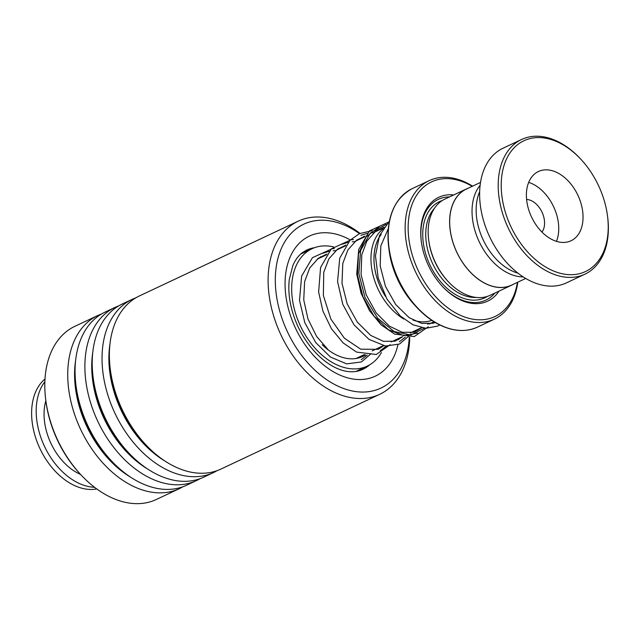 <?xml version="1.0" encoding="UTF-8"?>
<svg xmlns="http://www.w3.org/2000/svg" width="640" height="640" viewBox="0 0 640 640"><rect width="100%" height="100%" fill="white"/><g stroke="black" fill="none" stroke-linecap="round" stroke-linejoin="round"><path stroke-width="0.96" d="M480.12 185.304A53.072 35.512 64.8 0 0 475.048 230.928A53.072 35.512 64.8 0 0 506.28 272.192A53.072 35.512 64.8 0 0 523.256 276.912M480.512 182.416L466.352 189.088A53.072 35.512 64.8 0 0 450.824 233.8A53.072 35.512 64.8 0 0 483.92 282.72A53.072 35.512 64.8 0 0 511.568 285.12L525.736 278.448M385.256 296.016A51.032 34.144 -115.2 0 1 381.16 234.52M381.24 234.36A51.064 34.168 64.8 0 0 385.416 296.32M403.872 319.048A53.192 35.592 -115.2 0 1 372.768 273.944A53.192 35.592 -115.2 0 1 382.824 229.04M468.168 188.232A53.152 35.568 64.8 0 0 466.312 189.008L444.872 199.112A53.152 35.568 64.8 0 0 428.688 239.92L428.816 240.888A51.032 34.144 64.8 0 0 447.728 281.056L448.392 281.768A53.152 35.568 64.8 0 0 462.472 292.896A53.152 35.568 64.8 0 0 490.16 295.288L511.608 285.192A53.152 35.568 64.8 0 0 513.384 284.256M428.688 239.92A53.152 35.568 64.8 0 0 448.392 281.768M453.712 194.944A57.408 38.416 64.8 0 0 421.296 241.36A57.408 38.416 64.8 0 0 442.576 286.552A57.408 38.416 64.8 0 0 457.776 298.568A57.408 38.416 64.8 0 0 499 291.128M442.304 286.264A55.704 37.272 64.8 0 0 456.8 297.64A55.704 37.272 64.8 0 0 494.816 293.096M472.2 186.336A74.416 49.792 64.8 0 0 470.288 185.248A74.416 49.792 64.8 0 0 408.592 219.376A74.416 49.792 64.8 0 0 456.168 313.192A74.416 49.792 64.8 0 0 517.416 282.36M517.8 282.184A76.544 51.216 -115.2 0 1 494.408 319.144A76.544 51.216 -115.2 0 1 454.536 315.688A76.544 51.216 -115.2 0 1 406.792 245.128A76.544 51.216 -115.2 0 1 429.192 180.64A76.544 51.216 -115.2 0 1 469.064 184.096A76.544 51.216 -115.2 0 1 472.584 186.152M466.312 189.008A53.152 35.568 64.8 0 0 450.76 233.792A53.152 35.568 64.8 0 0 483.912 282.792A53.152 35.568 64.8 0 0 511.608 285.192M449.528 196.912A55.704 37.272 64.8 0 0 421.344 241.744M433.992 321.752A53.192 35.592 -115.2 0 1 432.992 322.248A53.192 35.592 -115.2 0 1 427.496 324.064M413.192 320.136A51.064 34.168 64.8 0 0 431.84 320.36M431.8 320.336A51.032 34.144 -115.2 0 1 413.016 320.04M561.576 143.992A72.288 48.376 64.8 0 0 501.648 177.144A72.288 48.376 64.8 0 0 547.856 268.28A72.288 48.376 64.8 0 0 607.52 216.04A72.288 48.376 64.8 0 0 580.728 159.128A72.288 48.376 64.8 0 0 561.576 143.992M607.52 216.04L607.648 217A74.416 49.792 -115.2 0 1 584.992 274.136A74.416 49.792 -115.2 0 1 546.224 270.784A74.416 49.792 -115.2 0 1 499.808 202.184A74.416 49.792 -115.2 0 1 521.584 139.48A74.416 49.792 -115.2 0 1 560.352 142.84A74.416 49.792 -115.2 0 1 580.064 158.416L580.728 159.128M551.088 239.04A38.272 25.608 64.8 0 0 571.024 240.768A38.272 25.608 64.8 0 0 582.224 208.52A38.272 25.608 64.8 0 0 558.352 173.24A38.272 25.608 64.8 0 0 538.416 171.512A38.272 25.608 64.8 0 0 527.216 203.76A38.272 25.608 64.8 0 0 551.088 239.04M556.448 241.344A38.272 25.608 64.8 0 0 534.048 184.68A38.272 25.608 64.8 0 0 528.688 182.376M541.968 232.08A19.136 12.808 64.8 0 0 532.232 201.136A19.136 12.808 64.8 0 0 526.6 199.44M518.024 273.192A52.096 34.856 -115.2 0 1 509.744 269.768A52.096 34.856 -115.2 0 1 479.656 191.712M584.992 274.136L566.408 282.888A74.416 49.792 -115.2 0 1 527.64 279.536A74.416 49.792 -115.2 0 1 481.224 210.928A74.416 49.792 -115.2 0 1 503 148.232L521.584 139.48M359.472 233.632A90.576 60.608 64.8 0 0 296.96 228.24A90.576 60.608 64.8 0 0 292.992 342.392A90.576 60.608 64.8 0 0 387.736 384.032A90.576 60.608 64.8 0 0 409.264 337.272M409.728 337.256A95.68 64.024 -115.2 0 1 386.864 390.04A95.68 64.024 -115.2 0 1 379.68 394.32A95.68 64.024 -115.2 0 1 283.776 340.608A95.68 64.024 -115.2 0 1 290.976 225.472A95.68 64.024 -115.2 0 1 298.16 221.192A95.68 64.024 -115.2 0 1 360.016 233.384M81.2 475.112L80.272 474.12A92.704 62.032 -115.2 0 1 45.904 401.144L45.736 399.792A95.68 64.024 64.8 0 0 81.2 475.112A95.68 64.024 64.8 0 0 156.384 499.464L179.304 488.664A95.68 64.024 64.8 0 0 182.888 486.768M101.536 313.984A95.68 64.024 64.8 0 0 97.784 315.536L74.864 326.328A95.68 64.024 64.8 0 0 67.68 330.608A95.68 64.024 64.8 0 0 45.736 399.792M298.16 221.192L139.424 295.928A95.68 64.024 64.8 0 0 132.248 300.208A95.68 64.024 64.8 0 0 110.304 369.392A95.68 64.024 64.8 0 0 145.768 444.712A95.68 64.024 64.8 0 0 220.952 469.056L379.68 394.32M135.84 297.832A95.68 64.024 64.8 0 0 132.096 299.384A95.68 64.024 64.8 0 0 124.912 303.664A95.68 64.024 64.8 0 0 117.704 418.8A95.68 64.024 64.8 0 0 213.616 472.512A95.68 64.024 64.8 0 0 217.2 470.608M132.096 299.384L122.272 304.008A95.68 64.024 64.8 0 0 115.088 308.288A95.68 64.024 64.8 0 0 93.144 377.472A95.68 64.024 64.8 0 0 128.616 452.792A95.68 64.024 64.8 0 0 203.792 477.136L213.616 472.512M118.688 305.904A95.68 64.024 64.8 0 0 114.936 307.464A95.68 64.024 64.8 0 0 107.752 311.744A95.68 64.024 64.8 0 0 100.552 426.88A95.68 64.024 64.8 0 0 196.456 480.592A95.68 64.024 64.8 0 0 200.048 478.688M114.936 307.464L105.12 312.088A95.68 64.024 64.8 0 0 97.936 316.368A95.68 64.024 64.8 0 0 75.992 385.544A95.68 64.024 64.8 0 0 111.456 460.864A95.68 64.024 64.8 0 0 186.64 485.216L196.456 480.592M97.784 315.536A95.68 64.024 64.8 0 0 90.6 319.816A95.68 64.024 64.8 0 0 83.4 434.96A95.68 64.024 64.8 0 0 179.304 488.664M363.816 236.456A95.68 64.024 -115.2 0 1 364.4 236.96M364.072 237.112A90.576 60.608 64.8 0 0 363.424 236.6M359.344 356.928L358.488 358M365.6 354.88A54.216 36.28 -115.2 0 1 362.76 356.456A54.216 36.28 -115.2 0 1 322.192 344.736M381.432 352.52A64.848 43.392 -115.2 0 1 367.296 366.072A64.848 43.392 -115.2 0 1 295.52 313.288A64.848 43.392 -115.2 0 1 312.04 248.728A64.848 43.392 -115.2 0 1 333.56 246.888M338.68 248.408A64.848 43.392 -115.2 0 1 339.464 248.704M320.312 256.944A54.216 36.28 -115.2 0 1 323.36 256.28M80.544 474.416A51.032 34.144 -115.2 0 1 63 461.488A51.032 34.144 -115.2 0 1 45.856 400.744M94.544 487.28A61.664 41.256 -115.2 0 1 59.08 468.296A61.664 41.256 -115.2 0 1 44.856 381.752M96.76 488.936A61.664 41.256 -115.2 0 1 54.504 470.456A61.664 41.256 -115.2 0 1 44.992 379M386.224 224.384L370.288 233.08L360.624 250.544L358.832 273.488L365.016 297.56L377.696 318.208L394.144 331.512L410.888 335.024L424.4 328.168L410.888 335.024L394.144 331.512L377.696 318.208L365.016 297.56L358.832 273.488L360.624 250.544L370.288 233.08L386.224 224.384M373.384 232.728L371.344 232.8L373.384 232.728M367.16 233.352L360.88 235.328L367.16 233.352M399.344 341.744L405.344 337.144L399.344 341.744M354.32 241.704L352.28 241.776L354.32 241.704M348.104 242.328L341.824 244.304L348.104 242.328M380.288 350.72L386.28 346.12L380.288 350.72M335.256 250.68L333.224 250.752L335.256 250.68M329.04 251.304L322.76 253.28L329.04 251.304M361.224 359.696L367.224 355.096L361.224 359.696M434.4 208.384A51.032 34.144 64.8 0 0 428.376 252.36A51.032 34.144 64.8 0 0 458.672 292.952A51.032 34.144 64.8 0 0 476.344 297.456M442.24 200.56A53.152 35.568 64.8 0 0 423.52 244.328A53.152 35.568 64.8 0 0 457.04 295.448A53.152 35.568 64.8 0 0 487.368 296.4M457.632 330.224A76.296 51.048 -115.2 0 1 437.232 323.632A76.296 51.048 -115.2 0 1 417.032 307.664A76.296 51.048 -115.2 0 1 388.752 247.6C385.872 218.44 393.712 198.776 412.272 188.608A76.544 51.216 64.8 0 0 389.872 253.096A76.544 51.216 64.8 0 0 437.616 323.656A76.544 51.216 64.8 0 0 477.488 327.112L494.408 319.144M389.088 250.264C392.144 271.408 400.84 289.88 415.192 305.696A70.416 47.12 64.8 0 1 389.088 250.264L388.752 247.6A76.296 51.048 -115.2 0 1 397.216 201.928M110.304 369.392L110.584 371.592A90.824 60.776 64.8 0 0 144.248 443.088L145.768 444.712M93.144 377.472L93.432 379.672A90.824 60.776 64.8 0 0 127.096 451.168L128.616 452.792M75.992 385.544L76.272 387.744A90.824 60.776 64.8 0 0 109.944 459.248L111.456 460.864M314.632 247.656A65.912 44.104 64.8 0 0 306.552 250.136L302.648 252.464C298.664 255.32 295.4 259.672 292.848 265.504L289.264 279.616C287.68 294.272 290.488 309.704 297.688 325.928C312.904 358.472 342.184 379 362.712 369.408A65.912 44.104 64.8 0 0 367.656 366.456A65.912 44.104 64.8 0 0 369.776 364.752M397.928 344.704A77.392 51.784 -115.2 0 1 381.128 372.696A77.392 51.784 -115.2 0 1 300.176 337.112A77.392 51.784 -115.2 0 1 303.568 239.576A77.392 51.784 -115.2 0 1 350.136 239.848M109.928 344.264A90.824 60.776 64.8 0 0 164.904 461.008M92.776 352.336A90.824 60.776 64.8 0 0 147.744 469.08M75.624 360.416A90.824 60.776 64.8 0 0 130.592 477.16M399.04 338.24A77.392 51.784 -115.2 0 1 398.856 339.592M379.24 226.72L366.096 236.96L358.504 253.92L357.48 274.968L363 296.832L373.976 316.088L388.448 329.736L403.912 335.68L417.672 333.064M317.096 259.232L326.336 254.88M336.16 250.256L345.4 245.904M355.224 241.28L364.456 236.928M374.28 232.304L383.52 227.952M477.488 327.112C465.272 332.568 451.872 331.424 437.288 323.672C430.104 319.728 423.352 314.392 417.032 307.664L415.192 305.696M412.272 188.608L429.192 180.64M355.976 358.52L364.232 354.632M372.152 350.896L383.288 345.656M391.216 341.92L402.352 336.68M410.272 332.952L421.416 327.704M429.336 323.976L432.992 322.248M300.664 254.088L312.04 248.728M355.92 371.424L367.296 366.072M307.824 250.712A6.376 6.376 0 0 0 304.208 252.416M357.784 370.544A6.376 6.376 0 0 0 362.592 368.288M358.672 357.864A6.376 6.376 0 0 0 357.512 357.792M388.352 228.504L380.816 245.944L380.176 265.824L385.472 286.408L395.744 304.592L409.168 317.672L421.808 323.44L433.28 323.208L435.232 322.504M384.12 227.088L375.464 231.392L366.848 241.128L361.776 254.824L361.072 274.432L366.176 294.792L376.176 312.896L389.336 326.112L402.208 332.288L413.952 332.264L421.792 327.776M365.056 236.064L356.52 240.272L347.904 249.904L342.784 263.464L342 283.312L347.184 303.936L357.376 322.224L370.776 335.44L383.504 341.344L395.072 341.184L402.736 336.752M345.992 245.04L337.504 249.216L328.888 258.808L323.744 272.328L323.36 295.456L330.832 318.992L344.336 338.176L360.72 349.2L378.312 349.312L383.672 345.728M326.936 254.016L318.296 258.296L309.688 268.024L304.608 281.688L303.744 299.912L307.976 318.984L316.616 336.432L328.392 350.056M361.904 356.84L364.608 354.704M389.456 221.056L379.464 235.664L375.464 255.76L378.192 278.016L387 299.16L400.368 316.04L413 324.808L425.952 328.288L437.624 326.088L439.752 324.952M389.312 221.784L369.48 230.888L358.688 249.568L356.76 274.152L361.056 293.2L369.544 310.752L381.168 324.888L394.584 334.088L414.336 336.56L428.272 326.752M377.472 230.8L376.424 230.712M372.408 230.624L359.448 233.64L350.032 240.248L339.728 258.192L337.568 281.624L342.824 304.44L353.952 324.752L369 339.376L385.504 346.032L399.536 344.024L409.216 335.728M358.416 239.776L357.368 239.68M353.344 239.6L351.144 239.736L331.376 248.824L320.576 267.472L318.632 292.032L322.928 311.136L331.44 328.736L343.112 342.904L356.568 352.088L376.272 354.496L390.152 344.696M339.352 248.752L338.304 248.656M334.288 248.576L332.28 248.696L312.448 257.672L301.64 276.032L299.504 300.28L304.8 322.656L315.744 342.584L330.472 357.048L346.664 363.872L361.48 361.944L371.096 353.672"/></g></svg>
